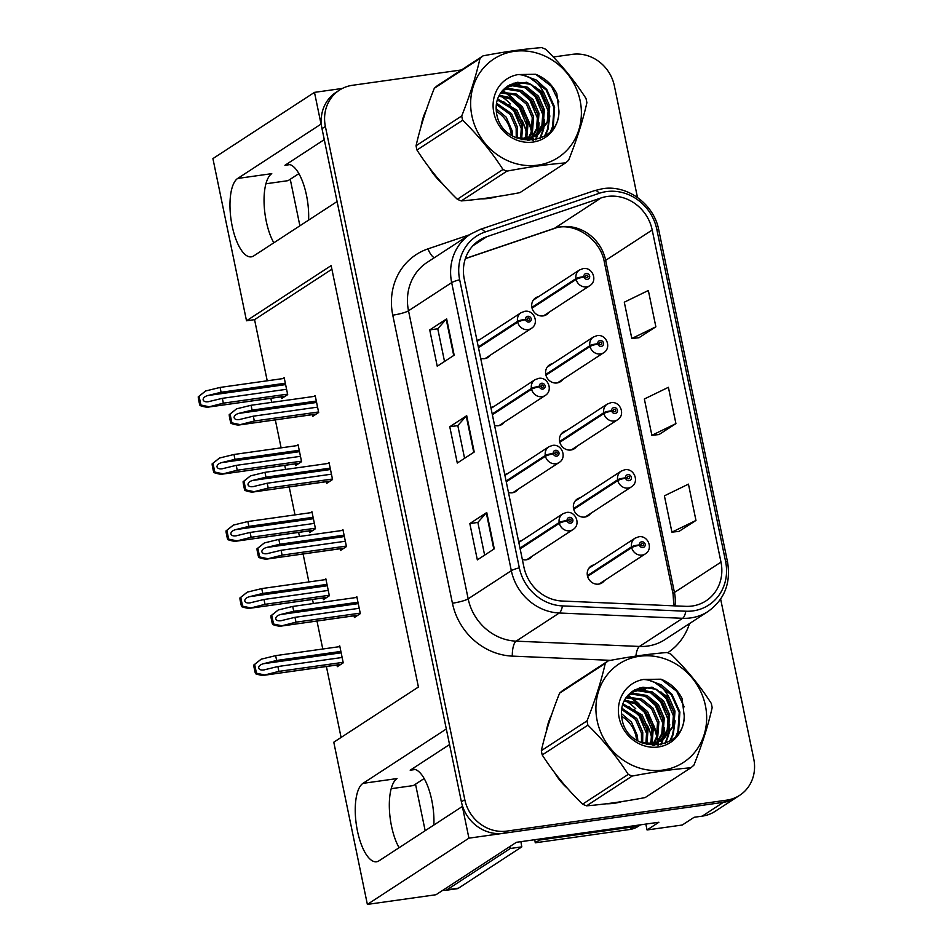 <?xml version="1.0" encoding="UTF-8"?>
<svg xmlns="http://www.w3.org/2000/svg" width="952" height="952" viewBox="0 0 952 952"><rect width="100%" height="100%" fill="white"/><g stroke="black" fill="none" stroke-linecap="round" stroke-linejoin="round"><path stroke-width="1.43" d="M449.534 744.559L410.193 770.216A40.055 14.863 82 0 1 412.621 769.275A40.055 14.863 82 0 1 431.744 800.12A40.055 14.863 82 0 1 433.862 825.039M308.591 220.126A40.055 14.863 -98 0 0 306.473 195.208A40.055 14.863 -98 0 0 287.349 164.375A40.055 14.863 -98 0 0 284.91 165.315L289.955 164.601M480.201 339.352A10.02 9.163 56.9 0 0 477.19 340.566A10.02 9.163 56.9 0 0 477.023 340.673M480.677 358.309A10.02 9.163 56.9 0 0 484.663 358.642A10.02 9.163 56.9 0 0 488.126 357.345A10.02 9.163 56.9 0 0 490.458 355.072M494.088 406.397A10.02 9.163 56.9 0 0 491.077 407.623A10.02 9.163 56.9 0 0 490.911 407.73M494.564 425.354A10.02 9.163 56.9 0 0 498.55 425.687A10.02 9.163 56.9 0 0 502.013 424.39A10.02 9.163 56.9 0 0 504.346 422.129M507.975 473.453A10.02 9.163 56.9 0 0 504.965 474.667A10.02 9.163 56.9 0 0 504.798 474.774M508.451 492.41A10.02 9.163 56.9 0 0 512.438 492.743A10.02 9.163 56.9 0 0 515.901 491.446A10.02 9.163 56.9 0 0 518.233 489.185M580.303 497.777A10.02 9.163 56.9 0 0 577.293 498.991A10.02 9.163 56.9 0 0 574.151 510.593A10.02 9.163 56.9 0 0 584.766 517.055A10.02 9.163 56.9 0 0 588.241 515.77A10.02 9.163 56.9 0 0 590.561 513.497M566.416 430.72A10.02 9.163 56.9 0 0 563.405 431.934A10.02 9.163 56.9 0 0 560.264 443.549A10.02 9.163 56.9 0 0 570.891 450.01A10.02 9.163 56.9 0 0 574.353 448.713A10.02 9.163 56.9 0 0 576.686 446.452M552.541 363.664A10.02 9.163 56.9 0 0 549.518 364.89A10.02 9.163 56.9 0 0 546.377 376.492A10.02 9.163 56.9 0 0 557.003 382.954A10.02 9.163 56.9 0 0 560.466 381.669A10.02 9.163 56.9 0 0 562.799 379.396M538.653 296.619A10.02 9.163 56.9 0 0 535.643 297.833A10.02 9.163 56.9 0 0 532.489 309.436A10.02 9.163 56.9 0 0 543.116 315.909A10.02 9.163 56.9 0 0 546.579 314.612A10.02 9.163 56.9 0 0 548.911 312.351M521.863 540.498A10.02 9.163 56.9 0 0 518.84 541.724A10.02 9.163 56.9 0 0 518.685 541.831M522.327 559.455A10.02 9.163 56.9 0 0 526.325 559.788A10.02 9.163 56.9 0 0 529.788 558.503A10.02 9.163 56.9 0 0 532.12 556.23M594.191 564.822A10.02 9.163 56.9 0 0 591.18 566.035A10.02 9.163 56.9 0 0 588.027 577.65A10.02 9.163 56.9 0 0 598.653 584.111A10.02 9.163 56.9 0 0 602.128 582.814A10.02 9.163 56.9 0 0 604.449 580.553M342.363 88.441L314.481 92.368L321.05 124.081L237.679 178.452A40.055 14.863 -98 0 0 231.526 222.649A40.055 14.863 -98 0 0 251.292 256.85A40.055 14.863 -98 0 0 253.72 255.91L337.091 201.538L446.321 728.994L362.95 783.365A40.055 14.863 -98 0 0 356.798 827.562A40.055 14.863 -98 0 0 376.564 861.762A40.055 14.863 -98 0 0 378.991 860.822L462.363 806.451L468.919 838.165L723.353 802.346A37.556 34.367 56.9 0 0 736.348 797.502A37.556 34.367 56.9 0 1 723.353 802.346L503.465 833.298A37.556 34.367 56.9 0 1 461.411 801.858L322.002 128.675A37.556 34.367 56.9 0 1 336.02 92.356L339.4 90.154A37.556 34.367 56.9 0 0 325.382 126.473L464.79 799.644A37.556 34.367 56.9 0 0 506.845 831.096L726.733 800.144A37.556 34.367 56.9 0 0 739.74 795.289A37.556 34.367 56.9 0 0 753.758 758.97L720.64 599.082M237.679 178.452L271.76 173.657A40.055 14.863 -98 0 0 264.085 203.05A40.055 14.863 -98 0 0 273.831 242.796M468.919 838.165L367.365 904.4L435.98 894.737L516.377 842.306L658.903 822.242L647.062 829.966L645.837 824.075M739.74 795.289L715.19 811.294A37.556 34.367 56.9 0 1 702.195 816.15L694.139 817.28L682.287 825.015L647.062 829.966M367.365 904.4L333.783 742.215L418.416 687.023L331.141 265.596L246.508 320.788L212.915 158.603L314.481 92.368M391.189 788.696L413.37 785.567L424.164 778.534M265.917 183.784L288.099 180.654L298.892 173.621M331.891 269.226L254.565 319.658L267.226 380.8M270.856 398.305L271.701 402.375M275.318 419.88L281.114 447.845M284.743 465.349L285.588 469.431M289.206 486.936L295.001 514.901M298.619 532.406L299.464 536.476M303.093 553.993L308.888 581.946M312.506 599.462L313.351 603.532M316.98 621.037L322.776 649.002M326.393 666.507L341.09 737.455M254.565 319.658L246.508 320.788M323.085 597.963L323.43 599.641L329.356 595.773L325.846 578.828L324.418 579.768M309.198 530.918L309.543 532.584L315.469 528.729L311.958 511.783L310.53 512.712M295.31 463.862L295.655 465.54L301.582 461.672L298.071 444.727L296.643 445.667M281.423 396.817L281.768 398.483L287.694 394.628L284.184 377.682L282.756 378.61M336.972 665.02L337.317 666.686L343.244 662.83L339.733 645.884L338.305 646.813M340.173 548.768L340.518 550.434L346.445 546.579L342.934 529.633L341.506 530.562M326.286 481.712L326.631 483.39L332.557 479.522L329.047 462.577L327.619 463.517M312.411 414.667L312.756 416.333L318.67 412.478L315.172 395.532L313.732 396.46M354.061 615.813L354.406 617.491L360.332 613.623L356.822 596.678L355.393 597.618M324.263 139.646L284.91 165.315M399.102 847.708A40.055 14.863 82 0 1 389.356 807.962A40.055 14.863 82 0 1 397.032 778.569L362.95 783.365M426.282 110.027A60.095 54.978 56.9 0 0 421.07 126.485M429.162 167.516A60.095 54.978 56.9 0 0 442.228 183.474M480.95 198.873A60.095 54.978 56.9 0 0 488.959 198.361A60.095 54.978 56.9 0 0 496.658 196.671M551.553 714.94A60.095 54.978 56.9 0 0 546.341 731.398M554.433 772.429A60.095 54.978 56.9 0 0 567.511 788.387M606.222 803.786A60.095 54.978 56.9 0 0 614.23 803.274A60.095 54.978 56.9 0 0 621.93 801.584M607.34 196.457A40.055 36.652 -123.1 0 1 652.203 230.003L720.985 562.108A40.055 36.652 -123.1 0 1 706.027 600.855A40.055 36.652 -123.1 0 1 685.642 606.341L562.275 601.033A40.055 36.652 -123.1 0 1 523.933 567.178L464.278 279.115A40.055 36.652 -123.1 0 1 479.237 240.38A40.055 36.652 -123.1 0 1 486.817 236.691L601.069 197.945A40.055 36.652 -123.1 0 1 607.34 196.457M606.341 191.614A45.065 41.233 56.9 0 0 599.284 193.292L485.032 232.038A45.065 41.233 56.9 0 0 459.673 279.769L519.328 567.832A45.065 41.233 56.9 0 0 562.465 605.912L685.833 611.22A45.065 41.233 56.9 0 0 725.591 561.466L656.809 229.349A45.065 41.233 56.9 0 0 606.341 191.614M679.026 531.394L695.971 520.447L688.451 484.14L664.401 495.837L671.922 532.144L679.216 531.371M638.923 337.746L655.868 326.798L648.348 290.491L624.298 302.189L631.819 338.495L639.113 337.722M658.974 434.564L675.92 423.616L668.399 387.309L644.349 399.007L651.87 435.314L659.165 434.552M533.298 140.265A60.095 54.978 56.9 0 0 533.06 137.826M532.811 135.946A60.095 54.978 56.9 0 0 532.156 132.328M531.728 130.4A60.095 54.978 56.9 0 0 528.158 119.821M513.699 98.96A60.095 54.978 56.9 0 0 506.095 92.665M504.774 91.761A60.095 54.978 56.9 0 0 502.632 90.392M658.57 745.178A60.095 54.978 56.9 0 0 658.332 742.738M658.082 740.858A60.095 54.978 56.9 0 0 657.427 737.241M656.999 735.313A60.095 54.978 56.9 0 0 653.429 724.734M638.971 703.873A60.095 54.978 56.9 0 0 631.366 697.578M630.046 696.674A60.095 54.978 56.9 0 0 627.903 695.305M637.471 197.445L614.349 85.799A37.556 34.367 56.9 0 0 572.295 54.347L553.326 57.013M461.446 69.948L352.407 85.299A37.556 34.367 56.9 0 0 339.4 90.154M454.175 355.191L437.242 366.222L429.721 329.916L446.655 318.884L454.175 355.191M494.278 548.84L477.345 559.883L469.824 523.564L486.758 512.533L494.278 548.84M474.227 452.01L457.293 463.053L449.772 426.746L466.706 415.703L474.227 452.01M449.772 426.746L457.805 425.615M464.576 458.305L457.805 425.568L466.254 416.072A10.02 1.595 -11.7 0 1 466.706 415.703M469.824 523.564L477.856 522.434L486.305 512.89A10.02 1.595 -11.7 0 1 486.758 512.533M429.721 329.916L437.753 328.785M444.524 361.474L437.753 328.749L446.202 319.241A10.02 1.595 -11.7 0 1 446.655 318.884M675.92 423.616L651.87 435.314M655.868 326.798L631.819 338.495M695.971 520.447L671.922 532.144M484.627 555.123L477.856 522.398M359.225 608.28L294.977 617.324L280.65 620.799M281.542 620.621C278.389 621.204 276.461 620.609 275.747 618.871C275.699 616.967 277.21 615.527 280.293 614.576L293.728 611.279L292.728 606.436L278.246 609.982L270.88 615.813A6.259 2.321 -98 0 0 271.213 618.502L271.963 622.132A6.259 2.321 -98 0 0 272.688 624.56C277.21 625.999 280.007 626.487 281.09 625.999L295.989 622.168L360.225 613.124M520.137 548.876L559.336 523.303A6.259 0.892 -14 0 1 567.154 520.851A3.13 2.868 56.9 0 0 572.878 519.911A3.13 2.868 56.9 0 0 567.095 520.589L568.844 520.423A1.25 1.142 -123.1 0 1 571.081 519.911A1.25 1.142 -123.1 0 1 570.248 521.529A1.25 1.142 -123.1 0 1 568.856 520.53L567.154 520.851M567.095 520.589A6.259 1.095 170.7 0 0 559.181 522.517A9.389 8.592 -123.1 0 1 562.751 513.83L518.816 542.485M519.971 548.078L559.181 522.517M357.773 615.301L280.554 626.166L357.952 615.182M356.964 597.392L292.728 606.436M357.976 602.235L293.728 611.279M294.977 617.324L295.989 622.168M278.246 609.982L271.736 615.254L273.545 624L272.688 624.56M271.736 615.254L270.88 615.813M273.545 624L281.506 625.726M342.137 657.487L277.889 666.531L263.561 670.006M264.454 669.827C261.3 670.398 259.361 669.815 258.658 668.066C258.611 666.162 260.122 664.734 263.204 663.77L276.639 660.474L275.64 655.642L261.157 659.189L253.791 665.02A6.259 2.321 -98 0 0 254.113 667.709L254.874 671.338A6.259 2.321 -98 0 0 255.6 673.766C260.11 675.206 262.919 675.682 263.99 675.194L278.888 671.374L343.137 662.33M587.598 576.376L631.676 547.626A6.259 0.892 -14 0 1 639.482 545.175A3.13 2.868 56.9 0 0 645.206 544.235A3.13 2.868 56.9 0 0 639.435 544.913L641.172 544.746A1.25 1.142 -123.1 0 1 643.409 544.235A1.25 1.142 -123.1 0 1 642.588 545.841A1.25 1.142 -123.1 0 1 641.196 544.853L639.482 545.175M639.435 544.913A6.259 1.095 170.7 0 0 631.509 546.829A9.389 8.592 -123.1 0 1 635.091 538.154L588.848 568.308M587.42 575.591L631.509 546.829M340.673 664.496L263.466 675.361L340.864 664.377M339.876 646.598L275.64 655.642M340.875 651.43L276.639 660.474M277.889 666.531L278.888 671.374M261.157 659.189L254.648 664.46L256.457 673.207L255.6 673.766M254.648 664.46L253.791 665.02M256.457 673.207L264.418 674.92M345.338 541.236L281.102 550.28L266.762 553.743M267.655 553.576C264.501 554.147 262.573 553.564 261.86 551.815C261.812 549.911 263.335 548.483 266.405 547.519L279.84 544.223L278.841 539.379L264.37 542.938L256.992 548.768A6.259 2.321 -98 0 0 257.326 551.458L258.075 555.087A6.259 2.321 -98 0 0 258.801 557.515C263.323 558.955 266.12 559.431 267.203 558.943L282.101 555.123L346.338 546.079M506.25 481.819L545.448 456.258A6.259 0.892 -14 0 1 553.267 453.795A3.13 2.868 56.9 0 0 558.991 452.854A3.13 2.868 56.9 0 0 553.207 453.533L554.957 453.366A1.25 1.142 -123.1 0 1 557.194 452.854A1.25 1.142 -123.1 0 1 556.361 454.473A1.25 1.142 -123.1 0 1 554.968 453.473L553.267 453.795M553.207 453.533A6.259 1.095 170.7 0 0 545.294 455.461A9.389 8.592 -123.1 0 1 548.864 446.774L504.929 475.429M506.083 481.034L545.294 455.461M343.886 548.245L266.679 559.11L344.065 548.126M343.089 530.335L278.841 539.379M344.088 535.179L279.84 544.223M281.102 550.28L282.101 555.123M264.37 542.938L257.849 548.209L259.658 556.956L258.801 557.515M257.849 548.209L256.992 548.768M259.658 556.956L267.619 558.669M331.451 474.179L267.214 483.223L252.875 486.698M253.779 486.52C250.614 487.091 248.686 486.508 247.984 484.77C247.925 482.866 249.448 481.426 252.518 480.474L265.953 477.178L264.954 472.335L250.483 475.881L243.105 481.712A6.259 2.321 -98 0 0 243.438 484.401L244.188 488.031A6.259 2.321 -98 0 0 244.914 490.458C249.436 491.898 252.232 492.374 253.315 491.898L268.214 488.067L332.462 479.023M492.362 414.774L531.573 389.201A6.259 0.892 -14 0 1 539.379 386.75A3.13 2.868 56.9 0 0 545.103 385.81A3.13 2.868 56.9 0 0 539.32 386.488L541.069 386.322A1.25 1.142 -123.1 0 1 543.306 385.81A1.25 1.142 -123.1 0 1 542.473 387.416A1.25 1.142 -123.1 0 1 541.093 386.429L539.379 386.75M539.32 386.488A6.259 1.095 170.7 0 0 531.406 388.404A9.389 8.592 -123.1 0 1 534.988 379.729L491.042 408.384M492.208 413.977L531.406 388.404M329.999 481.188L252.792 492.065L330.177 481.069M329.202 463.291L264.954 472.335M330.201 468.134L265.953 477.178M267.214 483.223L268.214 488.067M250.483 475.881L243.962 481.153L245.783 489.899L244.914 490.458M243.962 481.153L243.105 481.712M245.783 489.899L253.744 491.625M317.563 407.135L253.327 416.179L239 419.642M239.892 419.475C236.727 420.046 234.799 419.463 234.097 417.714C234.049 415.81 235.56 414.382 238.631 413.418L252.078 410.122L251.066 405.278L236.596 408.836L229.218 414.667A6.259 2.321 -98 0 0 229.551 417.357L230.301 420.986A6.259 2.321 -98 0 0 231.038 423.414C235.549 424.854 238.345 425.33 239.428 424.842L254.327 421.01L318.575 411.978M478.487 347.718L517.686 322.145A6.259 0.892 -14 0 1 525.492 319.693A3.13 2.868 56.9 0 0 531.216 318.753A3.13 2.868 56.9 0 0 525.444 319.432L527.182 319.265A1.25 1.142 -123.1 0 1 529.419 318.753A1.25 1.142 -123.1 0 1 528.598 320.372A1.25 1.142 -123.1 0 1 527.206 319.372L525.492 319.693M525.444 319.432A6.259 1.095 170.7 0 0 517.519 321.36A9.389 8.592 -123.1 0 1 521.101 312.673L477.154 341.328M478.32 346.921L517.519 321.36M316.112 414.144L238.904 425.008L316.302 414.025M315.314 396.234L251.066 405.278M316.314 401.078L252.078 410.122M253.327 416.179L254.327 421.01M236.596 408.836L230.075 414.108L231.895 422.855L231.038 423.414M230.075 414.108L229.218 414.667M231.895 422.855L239.856 424.568M328.25 590.43L264.001 599.474L249.674 602.949M250.566 602.771C247.413 603.354 245.473 602.759 244.771 601.021C244.724 599.117 246.235 597.678 249.317 596.726L262.752 593.429L261.752 588.586L247.27 592.144L239.904 597.963A6.259 2.321 -98 0 0 240.237 600.652L240.987 604.282A6.259 2.321 -98 0 0 241.713 606.71C246.235 608.149 249.031 608.637 250.114 608.149L265.013 604.318L329.249 595.274M573.711 509.32L617.788 480.57A6.259 0.892 -14 0 1 625.595 478.118A3.13 2.868 56.9 0 0 631.331 477.178A3.13 2.868 56.9 0 0 625.547 477.856L627.285 477.69A1.25 1.142 -123.1 0 1 629.522 477.178A1.25 1.142 -123.1 0 1 628.701 478.796A1.25 1.142 -123.1 0 1 627.308 477.797L625.595 478.118M625.547 477.856A6.259 1.095 170.7 0 0 617.622 479.784A9.389 8.592 -123.1 0 1 621.204 471.097L574.96 501.252M573.532 508.546L617.622 479.784M326.798 597.451L249.579 608.316L326.976 597.332M325.989 579.542L261.752 588.586M327 584.385L262.752 593.429M264.001 599.474L265.013 604.318M247.27 592.144L240.761 597.404L242.57 606.15L241.713 606.71M240.761 597.404L239.904 597.963M242.57 606.15L250.531 607.876M314.362 523.386L250.114 532.43L235.787 535.893M236.679 535.726C233.526 536.297 231.598 535.714 230.884 533.965C230.836 532.061 232.347 530.633 235.43 529.669L248.865 526.373L247.865 521.529L233.383 525.087L226.017 530.918A6.259 2.321 -98 0 0 226.35 533.608L227.1 537.237A6.259 2.321 -98 0 0 227.825 539.665C232.347 541.105 235.144 541.581 236.227 541.093L251.126 537.273L315.362 528.229M559.824 442.275L603.901 413.525A6.259 0.892 -14 0 1 611.719 411.074A3.13 2.868 56.9 0 0 617.443 410.122A3.13 2.868 56.9 0 0 611.66 410.8L613.397 410.645A1.25 1.142 -123.1 0 1 615.635 410.133A1.25 1.142 -123.1 0 1 614.813 411.74A1.25 1.142 -123.1 0 1 613.421 410.752L611.719 411.074M611.66 410.8A6.259 1.095 170.7 0 0 603.735 412.728A9.389 8.592 -123.1 0 1 607.317 404.053L561.085 434.207M559.645 441.49L603.735 412.728M312.91 530.395L235.691 541.26L313.089 530.276M312.101 512.485L247.865 521.529M313.113 517.329L248.865 526.373M250.114 532.43L251.126 537.273M233.383 525.087L226.874 530.359L228.682 539.106L227.825 539.665M226.874 530.359L226.017 530.918M228.682 539.106L236.643 540.819M300.475 456.329L236.239 465.373L221.899 468.848M222.792 468.67C219.638 469.253 217.71 468.658 216.996 466.92C216.949 465.016 218.46 463.576 221.542 462.624L234.977 459.328L233.978 454.485L219.507 458.031L212.129 463.862A6.259 2.321 -98 0 0 212.463 466.551L213.212 470.181A6.259 2.321 -98 0 0 213.938 472.608C218.46 474.048 221.257 474.524 222.34 474.048L237.238 470.217L301.475 461.173M545.936 375.219L590.014 346.468A6.259 0.892 -14 0 1 597.832 344.017A3.13 2.868 56.9 0 0 603.556 343.077A3.13 2.868 56.9 0 0 597.773 343.755L599.51 343.589A1.25 1.142 -123.1 0 1 601.759 343.077A1.25 1.142 -123.1 0 1 600.926 344.695A1.25 1.142 -123.1 0 1 599.534 343.696L597.832 344.017M597.773 343.755A6.259 1.095 170.7 0 0 589.847 345.683A9.389 8.592 -123.1 0 1 593.429 336.996L547.198 367.151M545.758 374.433L589.847 345.683M299.023 463.35L221.816 474.215L299.202 463.231M298.226 445.441L233.978 454.485M299.225 450.284L234.977 459.328M236.239 465.373L237.238 470.217M219.507 458.031L212.986 463.303L214.795 472.049L213.938 472.608M212.986 463.303L212.129 463.862M214.795 472.049L222.756 473.775M286.588 389.285L222.351 398.329L208.012 401.792M208.905 401.625C205.751 402.196 203.823 401.613 203.121 399.864C203.062 397.96 204.585 396.532 207.655 395.568L221.09 392.272L220.09 387.428L205.62 390.986L198.242 396.817A6.259 2.321 -98 0 0 198.575 399.507L199.325 403.136A6.259 2.321 -98 0 0 200.051 405.564C204.573 407.004 207.369 407.48 208.452 406.992L223.351 403.16L287.599 394.128M532.049 308.162L576.127 279.424A6.259 0.892 -14 0 1 583.945 276.972A3.13 2.868 56.9 0 0 589.669 276.02A3.13 2.868 56.9 0 0 583.885 276.699L585.635 276.544A1.25 1.142 -123.1 0 1 587.872 276.032A1.25 1.142 -123.1 0 1 587.039 277.639A1.25 1.142 -123.1 0 1 585.647 276.639L583.945 276.972M583.885 276.699A6.259 1.095 170.7 0 0 575.972 278.627A9.389 8.592 -123.1 0 1 579.542 269.94L533.31 300.106M531.87 307.389L575.972 278.627M285.136 396.294L207.929 407.158L285.314 396.175M284.339 378.384L220.09 387.428M285.338 383.228L221.09 392.272M222.351 398.329L223.351 403.16M205.62 390.986L199.099 396.258L200.908 405.005L200.051 405.564M199.099 396.258L198.242 396.817M200.908 405.005L208.869 406.718M290.253 179.262L299.892 225.802M520.958 841.663A25.038 9.282 -98 0 0 521.815 846.863L510.308 848.482A25.038 9.282 82 0 1 509.927 846.518M443.263 889.989A25.038 9.282 -98 0 0 445.476 890.358L456.996 888.74A25.038 9.282 -98 0 0 458.519 888.156L521.815 846.863M415.524 784.162L425.163 830.715M445.476 890.358A25.038 9.282 -98 0 0 447 889.775L510.308 848.482M640.137 824.884A25.038 22.907 -123.1 0 1 633.901 826.764L539.486 840.045A25.038 22.907 56.9 0 0 539.344 839.069M633.901 826.764L629.665 829.513A25.038 22.907 56.9 0 0 638.328 826.288L640.565 824.825M539.486 840.045L535.262 842.806A25.038 22.907 56.9 0 0 534.679 839.723M629.665 829.513L535.262 842.806M502.239 90.833A59.464 54.407 -123.1 0 1 503.822 91.82M505.012 92.618A59.464 54.407 -123.1 0 1 511.712 97.901M516.888 103.149A59.464 54.407 -123.1 0 1 525.218 115.109M528.503 122.142A59.464 54.407 -123.1 0 1 531.394 131.531M531.763 133.304A59.464 54.407 -123.1 0 1 532.311 136.6M532.454 137.683A59.464 54.407 -123.1 0 1 532.513 138.135A59.464 54.407 -123.1 0 1 532.727 140.349M437.194 177.619A59.464 54.407 -123.1 0 1 433.933 173.645M627.511 695.745A59.464 54.407 -123.1 0 1 629.093 696.733M630.283 697.53A59.464 54.407 -123.1 0 1 636.983 702.814M642.16 708.05A59.464 54.407 -123.1 0 1 650.49 720.021M653.774 727.054A59.464 54.407 -123.1 0 1 656.666 736.443M657.035 738.216A59.464 54.407 -123.1 0 1 657.582 741.513M657.784 743.096A59.464 54.407 -123.1 0 1 657.999 745.261M562.465 782.532A59.464 54.407 -123.1 0 1 559.205 778.558M511.295 135.244A28.619 26.18 56.9 0 0 510.772 131.65A28.619 26.18 56.9 0 0 496.313 111.372M471.906 115.87A58.846 53.836 56.9 0 0 537.797 165.136A58.846 53.836 56.9 0 0 580.125 100.638A58.846 53.836 56.9 0 0 514.235 51.36A58.846 53.836 56.9 0 0 471.906 115.87M461.732 115.965C469.836 95.557 475.929 76.386 479.986 58.488A67.604 61.856 56.9 0 1 483.069 55.847L437.408 85.632A67.604 61.856 56.9 0 0 434.314 88.274C426.21 108.695 420.13 127.854 416.072 145.751L461.732 115.965A67.604 61.856 56.9 0 0 462.137 118.119A67.604 61.856 56.9 0 0 462.624 120.249L416.952 150.035C428.305 167.719 441.752 184.129 457.305 199.265A67.604 61.856 56.9 0 0 461.28 200.92C478.713 199.504 498.253 196.755 519.887 192.661L565.548 162.887C548.019 164.303 528.479 167.052 506.94 171.134L461.28 200.92M457.305 199.265L502.977 169.492C491.625 151.808 478.178 135.398 462.624 120.249M502.977 169.492A67.604 61.856 56.9 0 0 506.94 171.134M565.548 162.887A67.604 61.856 56.9 0 0 568.63 160.245C576.793 139.67 582.874 120.511 586.884 102.756A67.604 61.856 56.9 0 0 586.48 100.614A67.604 61.856 56.9 0 0 586.004 98.472C574.544 80.658 561.097 64.248 545.651 49.242A67.604 61.856 56.9 0 0 541.676 47.6C524.135 49.016 504.608 51.765 483.069 55.847M416.072 145.751A67.604 61.856 56.9 0 0 416.476 147.905A67.604 61.856 56.9 0 0 416.952 150.035M512.557 136.029L512.116 130.781L506.178 117.144L496.135 108.683M517.388 138.111L517.495 127.27L511.545 113.645L496.527 103.209M516.246 137.838L516.151 128.151L510.201 114.514L496.349 104.446M521.636 138.742L522.862 123.772L516.924 110.134L497.622 98.877M520.613 138.647L521.517 124.641L515.579 111.015L497.301 99.889M525.468 138.754L527.134 134.886L528.241 120.261L522.291 106.636L511.855 97.973L499.193 95.271M524.54 138.802L525.79 135.755L526.896 121.142L520.958 107.505L510.962 99.079L498.765 96.116M528.991 138.278L532.501 131.376L533.62 116.763L527.67 103.125L516.389 94.069L501.121 92.213M528.134 138.433L531.157 132.257L532.275 117.631L526.325 104.006L515.044 94.938L500.609 92.939M532.239 137.397L537.88 127.877L538.987 113.252L533.049 99.627L521.767 90.559L508.285 88.417L503.43 89.559M531.454 137.659L536.535 128.746L537.642 114.133L531.704 100.495L520.423 91.44L506.94 89.286L502.811 90.19M535.25 136.16L543.259 124.367L544.365 109.742L538.415 96.116L527.134 87.06L513.663 84.906L506.19 87.179M534.524 136.505L541.914 125.247L543.021 110.622L537.071 96.997L525.79 87.929L512.319 85.787L505.56 87.703C497.979 94.117 494.98 102.626 496.575 113.205C501.859 150.249 559.693 147.774 558.943 110.92L556.801 93.57C552.029 84.395 544.984 77.969 535.69 74.28L518.316 74.542A34.974 31.999 56.9 0 0 493.85 112.776A34.974 31.999 56.9 0 0 529.586 142.36A34.974 31.999 56.9 0 0 558.943 110.92M515.722 137.683L527.801 138.492L538.047 134.577L548.626 120.868L549.732 106.243L543.794 92.606L526.73 82.229L508.237 85.68L505.572 87.703M537.368 134.994L547.281 121.737L548.388 107.124L542.45 93.486L531.168 84.43L517.686 82.277L509.284 85.049M529.883 139.658L531.668 138.004M527.765 140.587L532.68 138.076M528.419 140.599L531.335 138.956M521.375 139.67L526.456 139.373L538.047 134.577M518.316 74.542C529.419 75.315 537.916 81.336 543.794 92.606M479.986 58.488L434.314 88.274M521.958 130.138L513.842 110.932L503.584 101.638M527.337 126.64L519.221 107.421L508.963 98.139M535.417 139.873L537.071 135.208M537.083 135.172L537.345 134.184M537.559 133.256L538.439 126.021M538.082 119.631L529.966 100.412L519.709 91.13M539.748 138.552L542.711 130.686M542.938 129.758L543.818 122.51M543.461 116.12L535.345 96.914L525.076 87.62M519.959 84.966L514.009 83.05M544.496 136.172L547.269 129.972L549.185 119M548.828 112.622L540.712 93.403L530.454 84.121M550.792 130.959L552.648 126.473L553.957 107.54L546.091 89.893L529.229 77.362M558.895 101.924L551.47 86.394L535.69 74.28M521.387 123.903L514.52 110.491L508.761 104.482M526.765 120.404L519.887 106.981L514.139 100.983M535.952 139.742L537.737 134.767M537.761 134.732L538.118 133.339M538.368 132.185L539.094 122.903M537.511 113.395L530.645 99.972L524.885 93.974M540.308 138.326L543.485 129.829M543.747 128.675L544.461 119.393M542.878 109.885L536.012 96.473L530.252 90.464M545.163 135.755L547.947 129.531L549.84 115.894M548.257 106.386L541.39 92.963L535.631 86.965M551.827 129.758L553.314 126.033L554.623 107.1L546.757 89.464L536.202 79.992L523.053 75.16M636.567 740.156A28.619 26.18 56.9 0 0 636.043 736.562A28.619 26.18 56.9 0 0 621.585 716.285M597.178 720.783A58.846 53.836 56.9 0 0 663.068 770.049A58.846 53.836 56.9 0 0 705.396 705.551A58.846 53.836 56.9 0 0 639.506 656.273A58.846 53.836 56.9 0 0 597.178 720.783M587.003 720.878C595.107 700.47 601.2 681.299 605.258 663.401A67.604 61.856 56.9 0 1 608.34 660.759L562.68 690.545A67.604 61.856 56.9 0 0 559.586 693.187C551.482 713.607 545.401 732.766 541.343 750.664L587.003 720.878A67.604 61.856 56.9 0 0 587.408 723.032A67.604 61.856 56.9 0 0 587.896 725.162L542.223 754.948C553.576 772.631 567.023 789.041 582.576 804.178A67.604 61.856 56.9 0 0 586.551 805.832C603.985 804.416 623.524 801.667 645.158 797.574L690.819 767.8C673.29 769.216 653.75 771.965 632.211 776.047L586.551 805.832M582.576 804.178L628.249 774.404C616.896 756.721 603.449 740.311 587.896 725.162M628.249 774.404A67.604 61.856 56.9 0 0 632.211 776.047M690.819 767.8A67.604 61.856 56.9 0 0 693.901 765.158C702.064 744.583 708.145 725.424 712.156 707.669A67.604 61.856 56.9 0 0 711.751 705.527A67.604 61.856 56.9 0 0 711.275 703.385C699.815 685.571 686.368 669.161 670.922 654.155A67.604 61.856 56.9 0 0 666.947 652.513C649.407 653.929 629.879 656.678 608.34 660.759M541.343 750.664A67.604 61.856 56.9 0 0 541.747 752.818A67.604 61.856 56.9 0 0 542.223 754.948M637.828 740.942L637.388 735.694L631.45 722.056L621.406 713.595M642.659 743.024L642.767 732.183L636.817 718.558L621.799 708.121M641.517 742.75L641.422 733.064L635.472 719.426L621.62 709.359M646.908 743.655L648.133 728.685L642.195 715.047L622.894 703.79M645.884 743.56L646.789 729.553L640.851 715.928L622.572 704.789M650.74 743.667L652.406 739.799L653.512 725.174L647.574 711.549L637.126 702.885L624.464 700.184M649.811 743.714L651.061 740.668L652.168 726.055L646.229 712.417L636.233 703.992L624.036 701.029M654.262 743.191L657.772 736.289L658.891 721.676L652.941 708.038L641.66 698.982L626.392 697.126M653.405 743.345L656.428 737.169L657.546 722.544L651.596 708.919L640.315 699.851L625.88 697.852M657.511 742.31L663.151 732.79L664.258 718.165L658.32 704.539L647.039 695.472L633.556 693.33L628.701 694.472M656.725 742.572L661.807 733.659L662.913 719.046L656.975 705.408L645.694 696.352L632.211 694.198L628.082 695.103M660.521 741.072L668.53 729.28L669.637 714.654L663.687 701.029L652.406 691.973L638.935 689.819L631.462 692.08M659.796 741.418L667.185 730.16L668.292 715.535L662.342 701.91L651.061 692.842L637.59 690.7L630.831 692.616C623.251 699.03 620.252 707.538 621.846 718.117C627.13 755.162 684.964 752.687 684.214 715.833L682.072 698.482C677.3 689.308 670.256 682.881 660.962 679.192L643.588 679.454A34.974 31.999 56.9 0 0 619.121 717.689A34.974 31.999 56.9 0 0 654.857 747.272A34.974 31.999 56.9 0 0 684.214 715.833M640.993 742.596L653.072 743.405L663.318 739.49L673.897 725.781L675.004 711.156L669.066 697.518L652.001 687.142L633.508 690.593L630.843 692.616M662.64 739.906L672.552 726.65L673.659 712.037L667.721 698.399L656.44 689.343L642.957 687.189L634.556 689.962M655.154 744.571L656.939 742.917M653.036 745.499L657.951 742.988M653.691 745.511L656.606 743.869M646.646 744.583L651.727 744.286L663.318 739.478M643.588 679.454C654.69 680.228 663.187 686.249 669.066 697.518M605.258 663.401L559.586 693.187M647.229 735.051L639.113 715.844L628.856 706.551M652.608 731.553L644.492 712.334L634.234 703.052M660.688 744.785L662.342 740.12M662.354 740.085L662.616 739.097M662.83 738.169L663.711 730.934M663.354 724.543L655.238 705.325L644.98 696.043M665.02 743.464L667.983 735.598M668.209 734.67L669.089 727.423M668.732 721.033L660.617 701.826L650.347 692.532M645.23 689.879L639.28 687.963M669.768 741.084L672.54 734.884L674.456 723.913M674.099 717.534L665.983 698.316L655.726 689.022M676.063 735.872L677.919 731.386L679.228 712.453L671.362 694.805L654.5 682.275M684.167 706.836L676.741 691.307L660.962 679.192M646.658 728.816L639.792 715.404L634.032 709.395M652.037 725.317L645.158 711.894L639.411 705.896M661.223 744.654L663.008 739.68M663.032 739.644L663.389 738.252M663.639 737.098L664.365 727.816M662.782 718.308L655.916 704.885L650.157 698.887M665.579 743.238L668.756 734.742M669.018 733.587L669.732 724.305M668.149 714.797L661.283 701.386L655.523 695.376M670.434 740.668L673.219 734.444L675.111 720.807M673.528 711.299L666.662 697.875L660.902 691.878M677.098 734.67L678.586 730.946L679.895 712.013L672.029 694.377L661.473 684.893L648.324 680.061M702.195 816.15L726.733 800.144M410.193 770.216L415.227 769.513M652.203 230.003L605.662 260.36A40.055 36.652 56.9 0 0 560.799 226.814A40.055 36.652 56.9 0 0 554.516 228.301L465.373 258.539M689.498 623.584A62.594 57.275 -123.1 0 1 667.649 652.786M685.833 611.22A12.519 4.224 92.5 0 1 682.632 618.3L639.47 646.456A50.075 45.815 56.9 0 0 647.622 646.063A50.075 45.815 56.9 0 0 664.948 639.601L708.109 611.446A50.075 45.815 -123.1 0 1 682.632 618.3L559.264 613.005A50.075 45.815 -123.1 0 1 511.331 570.688L451.676 282.625A12.519 1.987 -11.7 0 1 459.673 279.769M725.591 561.466A12.519 1.987 -11.7 0 1 727.554 562.096L658.772 229.991C654.072 204.263 627.475 184.557 602.711 188.686L594.56 190.626A12.519 4.915 71.3 0 1 599.284 193.292M519.328 567.832A12.519 1.987 168.3 0 0 511.331 570.688L468.17 598.832A50.075 45.815 56.9 0 0 516.103 641.16L639.47 646.456A12.519 4.224 -87.5 0 0 635.9 656.095M562.465 605.912A12.519 4.224 92.5 0 1 559.264 613.005L516.103 641.16A12.519 4.224 -87.5 0 0 512.343 656.118A62.594 57.275 -123.1 0 1 452.426 603.211L392.771 315.16A62.594 57.275 -123.1 0 1 427.995 248.865L469.431 234.811M594.56 190.626L480.308 229.373A12.519 4.915 71.3 0 1 485.032 232.038M392.771 315.16A12.519 1.987 -11.7 0 0 408.515 310.78L451.676 282.625A50.075 45.815 -123.1 0 1 470.371 234.204L427.21 262.347A50.075 45.815 56.9 0 0 408.515 310.78L468.17 598.832A12.519 1.987 -11.7 0 1 452.426 603.211M658.772 229.991A12.519 1.987 168.3 0 0 656.809 229.349M610.613 660.343L512.343 656.118M325.382 126.473L322.002 128.675M464.79 799.644L461.411 801.858M506.845 831.096L503.465 833.298M427.995 248.865A12.519 4.915 -108.7 0 0 434.302 257.73M674.98 605.877A40.055 36.652 56.9 0 0 674.433 592.465L605.662 260.36A22.539 3.582 -11.7 0 0 604.318 262.014C600.105 237.322 571.605 221.042 553.719 228.694A22.539 8.854 -108.7 0 0 554.516 228.301L601.069 197.945M720.985 562.108L674.433 592.465A22.539 3.582 -11.7 0 0 673.088 594.119L604.318 262.014M486.817 236.691L472.799 245.842M473.763 452.319L466.254 416.072M453.711 355.489L446.202 319.241M493.814 549.137L486.305 512.89M526.777 559.716L573.009 529.562A9.389 8.592 -123.1 0 1 569.76 530.776A9.389 8.592 -123.1 0 1 559.336 523.303M358.261 603.604L280.293 614.576M599.106 584.04L645.349 553.874A9.389 8.592 -123.1 0 1 642.1 555.087A9.389 8.592 -123.1 0 1 631.676 547.626M341.161 652.798L263.204 663.77M512.89 492.66L559.121 462.505A9.389 8.592 -123.1 0 1 555.873 463.719A9.389 8.592 -123.1 0 1 545.448 456.258M344.374 536.547L266.405 547.519M499.003 425.615L545.246 395.461A9.389 8.592 -123.1 0 1 541.997 396.675A9.389 8.592 -123.1 0 1 531.573 389.201M330.487 469.503L252.518 480.474M485.115 358.559L531.359 328.404A9.389 8.592 -123.1 0 1 528.11 329.618A9.389 8.592 -123.1 0 1 517.686 322.145M316.599 402.446L238.631 413.418M585.218 516.984L631.462 486.829A9.389 8.592 -123.1 0 1 628.213 488.043A9.389 8.592 -123.1 0 1 617.788 480.57M327.274 585.754L249.317 596.726M571.343 449.927L617.574 419.772A9.389 8.592 -123.1 0 1 614.326 420.986A9.389 8.592 -123.1 0 1 603.901 413.525M313.387 518.697L235.43 529.669M557.455 382.882L603.687 352.728A9.389 8.592 -123.1 0 1 600.438 353.942A9.389 8.592 -123.1 0 1 590.014 346.468M299.511 451.653L221.542 462.624M543.568 315.826L589.8 285.671A9.389 8.592 -123.1 0 1 586.551 286.885A9.389 8.592 -123.1 0 1 576.127 279.424M285.624 384.596L207.655 395.568M458.519 888.156L447 889.775M500.919 96.188A53.836 49.254 -123.1 0 1 510.51 103.899M522.053 120.249A53.836 49.254 -123.1 0 1 526.468 133.447M526.872 135.624A53.836 49.254 -123.1 0 1 527.277 138.564M626.19 701.1A53.836 49.254 -123.1 0 1 635.781 708.812M647.324 725.162A53.836 49.254 -123.1 0 1 651.739 738.359M652.144 740.537A53.836 49.254 -123.1 0 1 652.548 743.476M480.308 229.373L470.371 234.204M708.109 611.446C724.508 599.558 730.993 583.112 727.554 562.096M553.719 228.694L465.326 258.67M673.837 605.829L673.088 594.119M573.009 529.562C581.267 524.659 575.698 510.665 566.38 512.473L562.751 513.83M645.349 553.874C653.596 548.983 648.038 534.988 638.721 536.785L635.091 538.154M559.121 462.505C567.38 457.615 561.811 443.62 552.493 445.417L548.864 446.774M545.246 395.461C553.493 390.558 547.924 376.564 538.618 378.372L534.988 379.729M531.359 328.404C539.606 323.513 534.048 309.519 524.731 311.316L521.101 312.673M631.462 486.829C639.708 481.938 634.151 467.944 624.833 469.741L621.204 471.097M617.574 419.772C625.833 414.882 620.264 400.887 610.946 402.684L607.317 404.053M603.687 352.728C611.946 347.825 606.376 333.831 597.059 335.639L593.429 336.996M589.8 285.671C598.058 280.78 592.489 266.786 583.171 268.583L579.542 269.94"/></g></svg>
